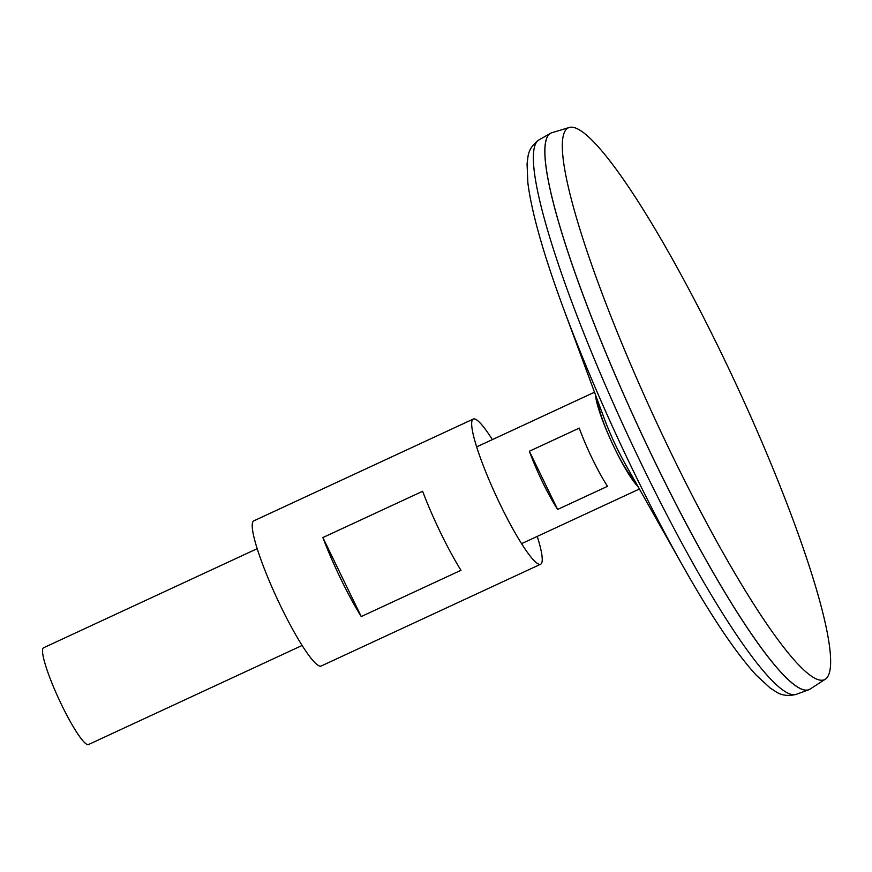 <?xml version="1.0" encoding="UTF-8"?>
<svg xmlns="http://www.w3.org/2000/svg" width="872" height="872" viewBox="0 0 872 872"><rect width="100%" height="100%" fill="white"/><g stroke="black" fill="none" stroke-linecap="round" stroke-linejoin="round"><path stroke-width="1.31" d="M595.609 395.18A53.257 7.728 65.1 0 0 602.116 419.16A53.345 7.739 65.1 0 0 623.763 465.833A53.257 7.728 65.1 0 0 637.857 486.271M595.576 395.114A53.345 7.739 65.1 0 0 602.105 419.138M623.763 465.833A53.345 7.739 65.1 0 0 637.89 486.325M257.207 548.673L43.6 647.754A53.345 7.739 65.1 0 0 59.024 699.409A53.345 7.739 65.1 0 0 88.497 744.546L302.104 645.465M607.512 486.314L557.633 509.444A53.345 7.739 -114.9 0 1 529.369 451.238L579.248 428.098A53.345 7.739 65.1 0 0 607.512 486.314M596.513 401.12A44.439 6.442 -114.9 0 1 597.909 401.403M634.587 480.483A44.439 6.442 -114.9 0 1 633.9 481.736M598.236 402.286A44.701 6.486 65.1 0 0 612.068 442.889A44.701 6.486 65.1 0 0 634.129 479.665M551.082 133.045A306.737 44.483 65.1 0 0 550.592 133.296A306.737 44.483 65.1 0 0 639.776 430.027A306.737 44.483 65.1 0 0 808.715 689.785A306.737 44.483 65.1 0 0 809.227 689.567M546.57 138.811A306.693 44.483 65.1 0 0 639.786 430.027A306.693 44.483 65.1 0 0 801.902 689.283M569.351 127.454L551.965 132.708A306.737 44.483 65.1 0 0 639.819 430.016A306.737 44.483 65.1 0 0 810.044 689.109L825.283 679.234A304.186 44.112 65.1 0 0 828.4 675.375A304.186 44.112 65.1 0 0 729.995 371.243A304.186 44.112 65.1 0 0 569.351 127.454A304.186 44.112 65.1 0 0 656.474 422.288A304.186 44.112 65.1 0 0 825.283 679.234M557.633 509.444L529.369 451.238M492.364 439.608A80.017 11.609 65.1 0 0 473.289 419.05L253.828 520.846A80.017 11.609 65.1 0 0 276.969 598.312A80.017 11.609 65.1 0 0 321.168 666.023L540.629 564.228A80.017 11.609 65.1 0 0 541.665 563.094A80.017 11.609 65.1 0 0 537.25 536.389M473.289 419.05A80.017 11.609 65.1 0 0 496.43 496.517A80.017 11.609 65.1 0 0 540.629 564.228M322.869 537.555L422.626 491.285A80.017 11.609 65.1 0 0 460.983 570.288L361.237 616.558A80.017 11.609 -114.9 0 1 322.869 537.555L361.237 616.558M557.404 291.64A294.562 42.717 65.1 0 0 563.585 308.699L604.46 419.094A51.361 7.445 65.1 0 0 625.311 464.057L683.19 566.56A294.562 42.717 65.1 0 0 692.226 582.311M796.278 694.341A305.647 44.33 65.1 0 1 627.949 435.52A305.647 44.33 65.1 0 1 539.081 139.836C532.443 144.578 528.726 150.3 527.942 156.982L527.059 163.914L527.865 182.913C531.691 212.703 543.594 254.635 563.585 308.699A294.562 42.717 65.1 0 0 683.19 566.56C711.563 616.744 735.881 652.921 756.155 675.081L770.129 687.975L775.993 691.769C781.606 695.485 788.364 696.347 796.278 694.341L808.715 689.785M521.565 543.67L639.405 489.007M476.668 446.889L594.508 392.226M598.072 401.85A67.264 67.264 0 0 0 597.385 404.673M631.753 478.772A67.264 67.264 0 0 0 634.358 480.069M539.081 139.836L550.592 133.296"/></g></svg>
